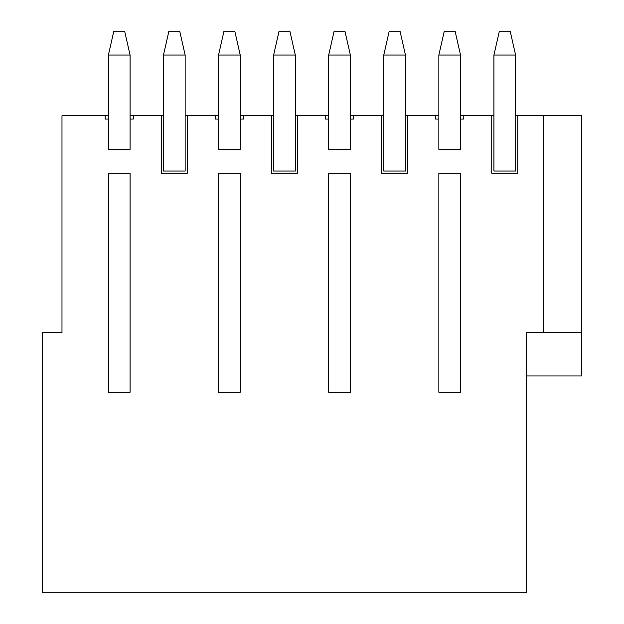 <?xml version="1.0" encoding="UTF-8"?>
<svg xmlns="http://www.w3.org/2000/svg" width="624" height="624" viewBox="0 0 624 624"><rect width="100%" height="100%" fill="white"/><g stroke="black" fill="none" stroke-linecap="round" stroke-linejoin="round"><path stroke-width="0.94" d="M130.073 115.768L133.325 115.768L133.325 119.02L130.073 119.02L130.073 55.052L108.397 55.052L108.397 119.02L105.144 119.02L105.144 115.768L61.987 115.768L61.987 332.6L42.479 332.6L42.479 592.8L526.445 592.8L526.445 332.6L543.793 332.6L543.793 115.768L517.772 115.768L517.772 173.222L491.759 173.222L491.759 115.768L493.927 115.768L493.927 171.062L515.603 171.062L515.603 55.052L510.182 31.2L499.348 31.2L493.927 55.052L493.927 115.768M108.397 173.222L108.397 392.231L130.073 392.231L130.073 173.222L108.397 173.222L108.397 392.231M108.397 55.052L113.818 31.2L124.652 31.2L130.073 55.052M295.3 171.062L273.624 171.062L295.3 171.062L295.3 115.768L297.469 115.768L297.469 173.222L271.456 173.222L271.456 115.768L243.477 115.768L243.477 119.02L240.224 119.02L240.224 55.052L218.548 55.052L218.548 119.02L215.296 119.02L215.296 115.768L187.317 115.768L187.317 173.222L161.304 173.222L161.304 115.768L163.472 115.768L163.472 171.062L185.149 171.062L163.472 171.062M218.548 173.222L218.548 392.231L240.224 392.231L240.224 173.222L218.548 173.222L218.548 392.231M218.548 55.052L223.969 31.2L234.803 31.2L240.224 55.052M405.452 171.062L383.776 171.062L405.452 171.062L405.452 115.768L407.62 115.768L407.62 173.222L381.607 173.222L381.607 115.768L353.629 115.768L353.629 119.02L350.376 119.02L350.376 55.052L328.7 55.052L328.7 119.02L325.447 119.02L325.447 115.768L297.469 115.768M328.7 173.222L328.7 392.231L350.376 392.231L350.376 173.222L328.7 173.222L328.7 392.231M328.7 55.052L334.121 31.2L344.955 31.2L350.376 55.052M491.759 115.768L463.78 115.768L463.78 119.02L460.528 119.02L460.528 55.052L438.851 55.052L438.851 119.02L435.599 119.02L435.599 115.768L407.62 115.768M438.851 173.222L438.851 392.231L460.528 392.231L460.528 173.222L438.851 173.222L438.851 392.231M438.851 55.052L444.272 31.2L455.107 31.2L460.528 55.052M185.149 171.062L185.149 55.052L163.472 55.052L163.472 115.768M163.472 55.052L168.893 31.2L179.728 31.2L185.149 55.052M295.3 115.768L295.3 55.052L273.624 55.052L273.624 171.062M273.624 55.052L279.045 31.2L289.879 31.2L295.3 55.052M405.452 115.768L405.452 55.052L383.776 55.052L383.776 171.062M383.776 55.052L389.197 31.2L400.031 31.2L405.452 55.052M515.603 55.052L493.927 55.052M515.603 115.768L517.772 115.768M526.445 375.968L581.521 375.968L581.521 115.768L543.793 115.768M108.397 115.768L105.144 115.768M133.325 115.768L161.304 115.768M463.78 115.768L460.528 115.768M438.851 115.768L435.599 115.768M460.528 392.231L460.528 173.222M240.224 392.231L240.224 173.222M130.073 392.231L130.073 173.222M350.376 392.231L350.376 173.222M460.528 119.02L460.528 149.378L438.851 149.378L438.851 119.02M350.376 119.02L350.376 149.378L328.7 149.378L328.7 119.02M240.224 119.02L240.224 149.378L218.548 149.378L218.548 119.02M130.073 119.02L130.073 149.378L108.397 149.378L108.397 119.02M271.456 115.768L273.624 115.768M185.149 115.768L187.317 115.768M243.477 115.768L240.224 115.768M218.548 115.768L215.296 115.768M515.603 171.062L493.927 171.062M581.521 332.6L543.793 332.6M381.607 115.768L383.776 115.768M353.629 115.768L350.376 115.768M328.7 115.768L325.447 115.768"/></g></svg>
